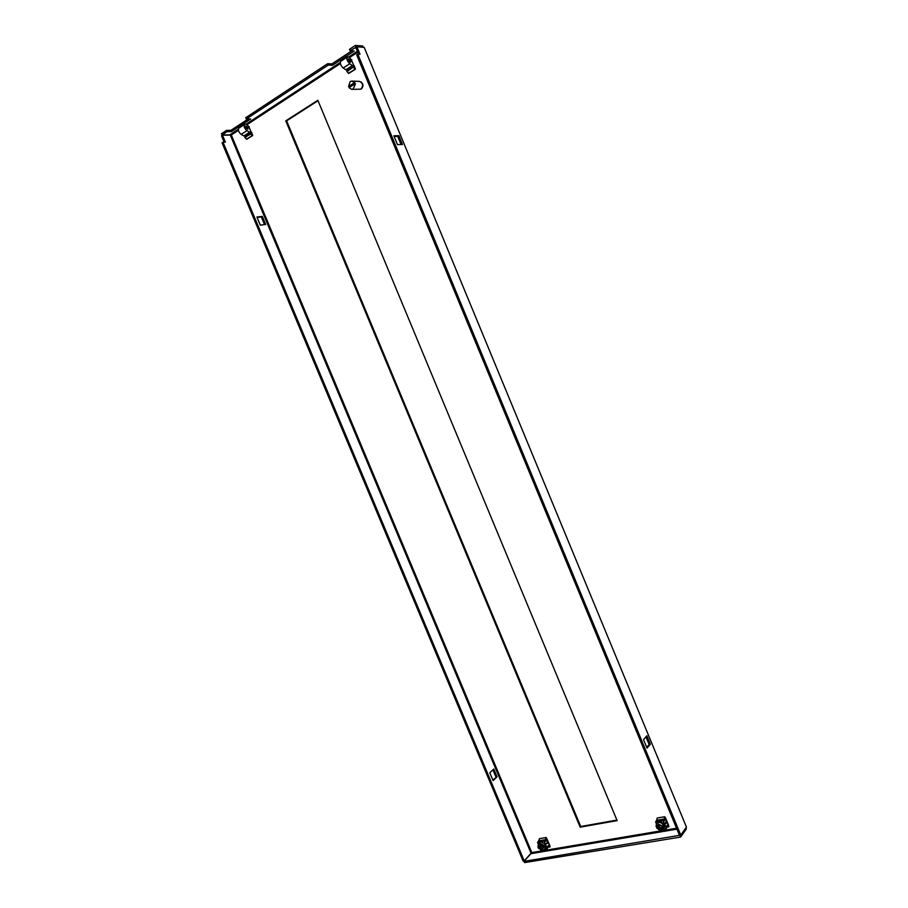 <?xml version="1.0" encoding="UTF-8"?>
<svg xmlns="http://www.w3.org/2000/svg" width="908" height="908" viewBox="0 0 908 908"><rect width="100%" height="100%" fill="white"/><g stroke="black" fill="none" stroke-linecap="round" stroke-linejoin="round"><path stroke-width="1.36" d="M252.379 134.883L248.837 126.768M245.41 135.939L245.716 136.688M549.998 846.006L546.627 838.232M668.799 825.781L665.348 817.472M355.085 68.543L351.373 59.871M347.253 69.905L347.594 70.722M317.845 100.289L285.77 120.855L580.155 827.165L617.122 820.616L317.845 100.289M676.937 829.163L530.862 853.679L531.816 852.589L531.055 853.214L230.292 135.054L231.29 134.952L229.803 134.838L238.316 129.254M285.77 120.855L286.622 120.843L580.723 826.507L580.155 827.165M318.027 100.72L286.622 120.843M580.723 826.507L616.907 820.083M265.692 224.503L260.312 225.15L256.907 217.012L262.298 216.41L265.692 224.503M493.078 780.608L489.798 772.765L493.77 769.019L497.028 776.817L493.078 780.608M230.292 135.054L222.494 135.235L225.377 142.125L223.005 142.193L524.234 860.898L531.055 853.214M530.862 853.679L524.041 861.363L680.489 835.178M401.098 144.52L397.715 136.336L394.117 136.438M646.7 747.307L649.106 744.492L645.94 736.842M679.49 835.337L356.685 54.855L357.797 54.128L680.784 835.133L679.49 835.337M358.558 54.185L355.8 47.522L356.912 46.785L364.199 47.364L686.437 827.097L364.199 47.364M356.787 46.864L350.068 50.7L354.222 51.007L332.453 65.297L328.242 65.07L246.295 119.016L250.687 118.982L231.472 131.603L227.045 131.683L221.995 135.02L229.803 134.838M264.546 224.639L261.345 216.978L262.298 216.41M261.345 216.978L257.089 217.455M492.84 780.029L497.028 776.817M495.95 777.044L492.919 769.814M224.185 142.159L221.541 135.859L222.494 135.235M524.234 860.898L523.133 861.079L222.051 142.817L223.005 142.193M680.115 835.712L680.66 837.051L524.552 862.6L524.041 861.363M685.858 827.926L686.312 829.015L680.66 837.051M398.85 135.667L402.482 144.463L397.522 144.656L393.856 135.814L398.85 135.667L397.715 136.336M650.378 744.22L647.041 748.124L643.522 739.623L646.882 735.764L650.378 744.22L649.106 744.492M680.784 835.133L686.437 827.097M356.912 46.785L360.011 54.287L357.797 54.128M227.045 131.683L226.512 130.389L221.45 133.726L221.995 135.02M226.512 130.389L230.938 130.309L231.472 131.603M230.938 130.309L248.134 119.005M328.242 65.07L327.674 63.685L245.75 117.7L246.295 119.016M327.674 63.685L331.885 63.923L332.453 65.297M331.885 63.923L351.805 50.825M363.234 47.284L362.689 45.99L355.403 45.4L349.489 49.304L350.068 50.7M355.403 45.4L355.981 46.807M362.689 45.99L363.495 47.307M686.017 827.699L686.312 829.015M663.237 825.281L664.996 825.179L663.612 829.22L661.694 830.366L658.947 829.889M664.996 825.179L663.612 829.22M664.066 826.428L660.797 830.128L657.199 828.539L656.597 827.699L657.29 826.779M662.658 827.279L661.557 827.46L663.26 825.474M658.402 825.259L657.528 826.734L658.743 825.168L662.114 825.951L664.452 823.851L659.356 821.207L655.576 821.854L656.382 823.783M656.552 820.923L663.998 819.867L656.246 820.98L655.576 821.854M664.1 819.527L664.701 816.735L657.165 818.051L656.552 820.832M664.701 816.735L665.28 817.62L664.463 820.809L665.927 818.846M668.095 824.089L666.642 826.076L668.56 825.542L668.867 826.813L667.108 827.029L666.404 828.459L663.135 820.548L663.793 819.663M666.551 820.355L665.314 823.352L665.541 823.885L667.471 822.58M666.937 825.667L668.629 825.383M668.56 825.542L666.812 825.837M663.861 828.89L666.404 828.459M657.778 826.405L659.253 826.155L658.765 825.156M657.437 822.353L663.135 820.548M664.894 818.993L665.916 818.812M659.253 826.155L658.073 828.051L656.597 827.699M657.528 826.734L656.053 826.394L656.518 823.579C658.811 821.683 661.138 822.194 663.521 825.111M658.924 826.904L661.557 827.778M661.557 827.46L661.285 828.482L658.073 828.051M656.439 826.916L658.289 824.067L662.114 825.951M348.377 60.495L348.411 58.793L350.59 60.643L350.567 62.334L348.377 60.495M347.321 57.022L340.795 61.313C339.785 63.197 340.591 65.421 343.224 67.998L349.762 63.742C347.128 61.142 346.323 58.907 347.321 57.022C348.536 56.602 349.852 57.556 351.283 59.86L351.85 59.894M349.762 63.742L352.372 65.592L354.245 65.694M352.372 65.592L345.834 69.825L343.224 67.998M345.834 69.825L348.309 69.95L354.381 66.023M354.767 66.942L353.337 66.999L346.799 71.233L348.615 73.469L355.153 69.246L348.388 73.332M355.153 69.246L355.357 68.361M355.391 69.269L348.615 73.469M346.901 71.664L353.337 66.999L346.799 71.233M353.439 67.442L354.926 69.11M245.659 127.608L245.762 125.951L247.975 127.574L247.873 129.22L245.659 127.608M244.695 124.317L238.929 128.096C237.771 130.003 238.532 132.103 241.199 134.395L246.965 130.638C244.309 128.334 243.548 126.223 244.695 124.317C245.989 123.817 247.339 124.634 248.747 126.768L249.303 126.757M246.965 130.638L249.632 132.227L251.573 132.193M249.632 132.227L243.866 135.973L241.199 134.395M243.866 135.973L246.477 135.916L251.709 132.523M252.061 133.363L244.819 137.267L246.636 139.299L252.413 135.564L246.409 139.174M252.413 135.564L252.617 134.69M252.662 135.564L246.636 139.299M250.563 133.555L244.819 137.267M244.91 137.675L250.597 133.533M250.687 133.941L252.186 135.451M537.979 847.141L539.261 845.904L542.995 846.279L539.556 844.474L537.979 847.141L538.308 843.748L539.772 842.953L544.437 845.768L545.969 845.507L545.424 848.39M539.352 842.567L540.85 841.739L537.513 842.318L538.172 843.895M544.437 845.768L541.509 849.15L539.466 848.208L540.896 846.37L540.453 845.507M540.442 847.107L542.541 848.027M547.876 840.933L546.412 843.77L548.738 843.01M538.614 841.398L545.299 840.161L546.094 837.494L546.684 838.322L545.629 841.375L547.274 839.503M545.299 840.161L544.198 841.16L540.85 841.739L545.447 844.27L542.995 846.279M549.34 844.44L547.694 846.324L549.794 845.768L550.055 846.971L548.148 847.221L547.308 848.594L544.198 841.16M548.046 845.927L549.839 845.62M539.295 846.574L540.896 846.37M544.959 840.297L538.274 841.466L537.513 842.318M546.094 837.494L539.42 838.663L538.614 841.319M547.252 839.446L546.196 839.639M544.879 849.003L547.308 848.594M549.794 845.768L547.899 846.097M545.969 845.507L544.38 849.57L541.247 850.251M539.466 848.208L538.296 847.845L539.363 846.631M544.902 846.721L542.553 847.686M538.943 846.971L539.931 845.518M543.517 847.527L541.94 850.183L538.501 848.378M360.907 81.868C363.495 84.035 363.631 86.396 361.339 88.95L360.828 89.2M349.466 87.418L348.57 86.476L350.17 81.527L351.759 81.084L354.903 82.798L355.403 84.013L353.235 88.939L351.68 89.381L349.058 87.679L354.846 83.99M351.68 89.381L360.896 89.166C363.541 85.704 363.052 83.105 359.432 81.368L351.759 81.084M348.57 86.476L354.347 82.787M349.115 86.487L354.903 82.798M676.551 828.221L531.816 852.589L231.29 134.952L238.384 130.309M246.931 124.714L340.364 63.56M349.466 57.601L357.741 52.187M245.989 124.226L340.262 62.459M348.559 57.022L357.355 51.268M656.507 820.333L664.054 819.027M656.495 820.457L664.043 819.152M538.592 840.853L545.277 839.684M538.58 840.967L545.265 839.798M656.518 823.579L657.46 822.319M538.308 843.748L539.386 842.533M544.38 849.57L545.458 848.344M540.725 850.092L541.316 850.274"/></g></svg>
